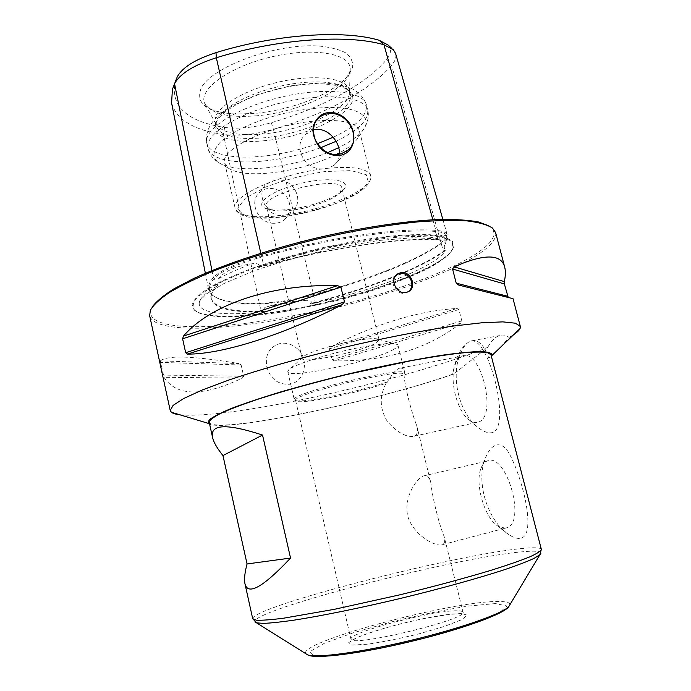 <?xml version="1.0" encoding="UTF-8"?>
<svg xmlns="http://www.w3.org/2000/svg" width="691" height="691" viewBox="0 0 691 691"><rect width="100%" height="100%" fill="white"/><g stroke="black" fill="none" stroke-linecap="round" stroke-linejoin="round"><path stroke-width="0.52" stroke-dasharray="3.46 2.59" d="M441.013 545.052C433.127 545.553 413.46 534.488 407.871 516.609C403.397 498.306 415.507 479.563 423.134 476.056L423.937 475.788C427.349 475.054 429.672 477.455 430.899 482.992C431.901 495.551 439.191 525.134 444.08 536.302C445.254 540.638 444.762 543.411 442.594 544.612L441.013 545.052M404.045 374.453C404.442 385.5 411.75 413.209 416.673 425.483C418.219 431.141 417.468 434.691 414.41 436.151L414.177 436.237C406.602 437.593 397.74 432.808 387.599 421.864C379.687 409.167 379.195 396.297 386.122 383.255C355.399 393.732 297.398 405.176 295.731 400.797L295.644 400.599C290.211 394.63 404.641 367.025 404.045 374.453L404.909 373.287C403.89 369.011 401.972 367.362 399.165 368.329L462.098 356.09C480.565 347.305 497.909 416.716 478.388 422.054L478.129 422.149C475.408 423.022 472.532 422.382 469.5 420.232C458.427 412.803 450.23 385.112 454.03 368.553L455.542 363.466C457.148 359.562 459.334 357.109 462.098 356.09M386.122 383.255L387.876 381.691C391.495 374.919 395.053 370.566 398.526 368.614L399.165 368.329M387.876 381.691C356.997 392.462 296.171 404.555 294.401 399.977L294.306 399.769C288.76 393.525 407.008 365.133 404.9 373.218L404.909 373.287M393.766 349.326C374.021 361.099 287.974 379.471 287.776 371.723L287.94 370.851C289.322 365.936 329.503 352.902 362.723 346.942C382.33 343.462 393.896 342.667 397.437 344.559L397.981 345.267C398.189 346.286 396.781 347.642 393.766 349.326M354.224 340.87C331.369 344.904 303.712 353.965 302.338 357.696L302.174 358.43C302.131 364.252 363.172 351.313 376.405 342.814L379.117 339.963L378.642 339.376C375.913 338.003 367.776 338.495 354.224 340.87M496.155 445.047C500.258 444.054 504.128 446.084 507.764 451.145C521.273 473.033 538.03 536.052 520.116 538.401C516.816 538.704 513.042 537.417 508.783 534.549C487.889 521.256 475.391 481.912 485.298 458.478C488.071 451.085 491.69 446.611 496.155 445.047M209.2 422.27C213.148 435.062 376.059 401.549 452.7 374.202C455.585 357.238 461.217 346.346 469.595 341.535C487.492 331.749 511.608 424.974 492.933 432.488C488.96 433.525 484.365 432.125 479.157 428.299C459.204 414.626 450.031 375.757 460.707 353.041C463.195 347.202 466.157 343.367 469.595 341.535L470.882 340.991C477.896 338.961 483.873 344.662 488.822 358.085L490.938 354.638M500.664 347.132L509.112 337.389C505.976 335.075 502.728 334.479 499.368 335.593C495.032 337.156 491.146 341.078 487.699 347.374L453.849 373.969C380.62 400.003 229.326 432.074 209.623 424.179M179.677 414.738C198.939 417.027 243.871 411.249 293.865 401.29C362.792 387.608 442.577 365.764 487.699 347.374M297.691 349.093C309.404 359.441 305.154 381.475 289.9 384.248C278.136 384.861 270.44 379.1 266.83 366.981C264.826 354.708 269.352 346.847 280.399 343.401C286.886 342.503 292.656 344.403 297.691 349.093M495.602 232.582C500.681 258.529 375.524 303.954 275.027 320.322C210.479 331.43 153.376 331.671 149.645 315.64M509.112 337.389L513.836 334.513M513.016 298.667L458.694 285.072M160.398 360.857C167.507 355.027 193.696 355.925 238.974 363.57L160.398 360.857L163.966 377.286C176.628 396.556 202.731 396.841 242.273 378.132L243.698 376.232L241.142 364.995L238.974 363.57M331.119 346.77C376.111 323.638 418.064 310.864 456.976 308.462L331.119 346.77L329.434 348.843L332.034 359.717L334.479 360.849C385.492 361.635 427.582 349.076 460.742 323.172L461.821 320.892L458.91 309.516L456.976 308.462M488.822 358.085L491.431 356.521M452.7 374.202L453.849 373.969M201.003 88.534C195.449 104.013 207.222 112.521 236.305 114.05L255.834 113.341C282.144 110.474 305.819 103.46 326.86 92.309C341.147 84.034 349.741 75.613 352.643 67.044C353.11 61.646 350.821 56.938 345.776 52.896C339.151 49.415 330.177 47.126 318.862 46.021C275.985 42.937 210.738 67.062 201.003 88.534M408.554 291.481L406.835 292.5C396.884 297.441 387.167 279.82 396.91 274.508M445.116 250.082L443.086 251.602C417.554 269.265 368.433 288.104 315.26 302.321L310.544 303.548C313.377 300.274 307.132 300.11 304.999 300.43C290.833 301.319 278.361 303.375 267.581 306.588C264.238 307.098 263.349 308.609 264.895 311.123L261.353 311.261C231.355 312.012 214.651 307.754 211.221 298.512L211.973 292.898L217.665 285.219C216.516 282.645 216.836 280.451 218.606 278.646C224.748 271.019 235.812 266.078 251.826 263.824C254.158 263.245 261.561 263.219 258.184 267.339L263.841 265.724C329.719 247.464 402.257 237.082 437.645 239.622L440.616 239.889C439.148 236.909 439.519 235.458 441.713 235.536C444.779 234.931 446.567 235.501 447.068 237.246L445.384 244.104C444.011 245.737 443.924 247.724 445.116 250.082L445.306 250.686L443.579 251.956C417.96 269.637 368.718 288.51 315.433 302.762L310.544 303.548M171.593 103.002C176.378 119.621 193.661 130.107 223.426 134.46C237.98 136.3 254.642 134.572 273.429 129.277L313.481 294.504C292.742 299.963 274.612 302.917 259.108 303.366C235.372 303.764 219.608 300.913 211.835 294.832L208.613 289.65C207.87 286.195 209.459 282.153 213.364 277.523C220.118 270.414 236.141 263.219 261.44 255.946C327.465 237.54 400.253 227.399 435.814 230.353C442.724 230.898 446.533 232.392 447.241 234.828L447.06 237.004L441.402 242.938C415.896 261.068 366.74 280.2 313.481 294.504L313.507 295.083C293.001 300.481 275.096 303.401 259.781 303.85C236.149 304.256 220.481 301.44 212.776 295.403L209.589 290.28C208.855 286.851 210.444 282.826 214.357 278.214C221.051 271.2 236.875 264.109 261.846 256.94C327.534 238.645 399.942 228.514 435.356 231.416C442.188 231.943 445.963 233.403 446.662 235.812L446.481 237.946L440.901 243.793C415.533 261.803 366.567 280.84 313.507 295.083L315.433 302.762M258.184 267.339L263.841 266.113C329.909 247.801 402.654 237.376 438.12 239.907L440.642 240.123C422.106 229.524 325.306 243.146 259.09 267.46M264.895 311.123L261.155 311.762C224.92 312.678 208.414 306.562 211.619 293.425L217.017 286.005C205.97 292.5 200.062 298.037 199.302 302.589C197.384 313.42 225.586 316.21 264.1 311.658M217.017 286.005L217.665 285.219M311.486 303.79C372.207 291.222 435.814 267.175 445.306 250.686M313.04 130.046L305.344 134.598C292.129 146.63 304.774 169.839 322.507 168.915L328.208 168.233L334.228 165.192C337.476 162.42 339.212 158.714 339.419 154.067M488.848 225.784L490.8 227.14C516.22 250.712 381.596 301.924 275.096 318.948C204.199 331.222 142.536 329.754 151.45 308.609L152.573 306.51M285.34 310.363C241.427 317.756 203.474 318.396 194.119 309.931L192.029 304.135C193.946 299.393 199.639 293.925 209.114 287.724C220.766 281.228 235.622 274.552 253.701 267.702C273.256 260.956 294.228 254.754 316.616 249.097C339.126 243.975 360.633 239.976 381.121 237.117C400.339 235.009 416.613 234.214 429.932 234.715C441.195 235.933 448.753 238.222 452.614 241.574L453.382 247.689C445.799 267.59 357.843 298.667 285.34 310.363M388.057 45.01C391.676 49.096 391.166 53.976 386.528 59.633C365.375 84.967 320.857 108.211 271.278 122.704C253.735 127.645 238.188 129.226 224.627 127.429C187.226 121.607 170.703 106.664 175.056 82.592L175.203 82.117M271.278 122.704L273.429 129.277C324.088 114.525 369.694 90.979 391.59 65.317C395.2 61.05 396.539 57.128 395.615 53.544M292.906 210.064C282.584 211.386 274.949 211.178 270 209.459L266.432 206.315C260.973 193.8 341.095 174.564 341.898 188.194L339.739 193.048C333.261 199.863 311.391 207.723 292.906 210.064M265.016 137.699C236.944 140.256 220.671 136.421 216.205 126.185L216.3 121.832C218.917 110.102 245.383 94.494 277.652 86.79C309.905 79.007 340.568 80.899 348.221 90.158L350.277 94.002C355.114 110.232 306.899 133.804 265.016 137.699M264.109 133.881C238.119 136.282 222.061 133 215.938 124.017L215.272 122.143C211.895 110.154 239.786 91.298 276.625 82.531C313.438 73.617 346.839 77.755 349.275 89.977L349.534 91.938C350.484 108.349 304.17 130.15 264.109 133.881M336.69 154.309C317.851 163.491 296.715 169.597 273.282 172.62C251.792 175.03 236.814 173.536 228.341 168.138L224.748 163.154C218.943 149.42 271.131 124.302 316.063 120.925M316.176 120.916C342.08 119.172 356.504 122.471 359.458 130.806L358.508 136.887C355.692 142.165 349.335 147.494 339.428 152.875M275.07 180.144C292.284 176.827 306.13 200.355 291.852 211.636L285.979 214.892L280.814 215.583C265.724 215.618 255.946 192.824 266.018 184.255L275.07 180.144M273.947 223.279C258.684 223.78 248.406 202.454 259.229 192.824C268.004 183.34 286.877 190.129 289.494 203.543C290.825 210.021 289.192 215.359 284.623 219.565C281.626 222.053 278.067 223.288 273.947 223.279M505.181 528.218L497.978 526.179C484.719 518.19 474.734 484.192 480.858 468.688C482.292 464.689 484.382 462.124 487.12 460.992L487.967 460.707C506.399 453.426 526.197 521.662 507.09 527.691L505.181 528.218M265.18 140.627C235.095 144.048 211.887 137.569 215.359 124.605C218.002 112.685 245.089 96.749 278.145 88.854C311.183 80.882 342.555 82.782 350.32 92.205C365.09 108.021 312.056 136.377 265.18 140.627M291.153 209.131C279.725 210.591 271.243 210.358 265.715 208.44C253.131 204.156 271.494 190.345 300.844 183.4C330.143 176.265 352.781 180.239 343.513 189.757C336.811 197.453 312.073 206.497 291.153 209.131M457.235 610.792C434.147 609.998 348.091 632.706 351.166 639.002C349.119 648.003 468.748 619.274 462.84 612.191C462.573 611.293 460.707 610.827 457.235 610.792M541.355 549.397C540.569 547.6 534.35 547.281 522.69 548.447C456.639 554.355 251.792 606.784 252.699 618.695M540.872 553.301C540.828 551.142 534.661 550.632 522.379 551.789C456.19 557.274 249.201 610.611 254.901 621.96M509.906 604.729C510.053 602.492 506.037 601.412 497.857 601.49C451.75 600.997 297.156 642.31 305.845 653.721M495.473 603.571L468.463 606.033C444.607 609.851 418.876 615.154 391.279 621.943L353.498 632.723L324.442 643.235L309.87 651.63L314.206 656.044L338.702 655.059L379.54 648.357L427.504 637.292L470.64 624.578L498.807 613.349L506.944 605.981L495.473 603.571M461.277 613.47L445.246 614.8C430.64 617.098 414.738 620.363 397.524 624.595C380.871 629.104 367.284 633.474 356.755 637.698L348.687 642.639L352.194 645.048L367.318 644.245C382.659 642.017 399.968 638.527 419.23 633.785L444.503 626.392L461.631 619.723L467.366 615.154L461.277 613.47M257.7 115.699C229.507 118.126 211.93 114.188 204.959 103.9C197.358 90.348 227.805 67.269 270.526 57.12C313.196 46.763 350.803 53.509 350.182 69.031C351.123 87.869 301.095 111.959 257.7 115.699M224.627 127.429L223.426 134.46L261.155 311.762M260.818 253.208L263.841 266.113M211.964 270.526L213.364 277.523L214.357 278.214L215.73 287.292M218.606 278.646C227.425 273.8 238.499 268.859 251.826 263.824M441.713 235.536C445.514 237.808 446.74 240.658 445.384 244.087L445.401 244.07M304.999 300.43L267.581 306.588M285.556 310.674C241.79 318.05 203.966 318.689 194.672 310.268C191.994 306.744 192.936 302.33 197.514 297.035L209.658 288.173C221.267 281.712 236.08 275.07 254.098 268.246C273.576 261.526 294.47 255.35 316.763 249.719C339.186 244.614 360.607 240.632 381.017 237.773C400.158 235.674 416.371 234.871 429.655 235.363C440.875 236.564 448.407 238.836 452.26 242.17L453.037 248.242C445.522 268.03 357.834 298.996 285.556 310.674M432.851 219.773L435.814 230.353L435.356 231.416L438.12 239.907M386.528 59.633L391.59 65.317L443.579 251.956M320.546 147.77C302.865 154.197 284.718 158.515 266.104 160.718C235.519 164.337 210.401 159.733 207.956 148.332C204.104 135.013 237.35 113.298 281.487 102.786C325.591 92.119 365.073 96.369 367.69 109.99C368.839 120.087 358.292 130.521 336.051 141.301M327.828 152.547C309.136 160.018 289.52 165.019 268.98 167.533C244.795 170.202 227.805 168.44 218.011 162.23C212.016 157.09 212.742 150.448 220.17 142.311C231.761 131.532 256.214 120.294 284.027 113.376C305.569 108.591 324.545 106.716 340.965 107.761C360.849 109.912 369.365 117.41 365.038 126.928C361.203 133.916 352.419 140.834 338.676 147.675M328.208 168.233C353.861 166.021 368.009 168.544 370.67 175.782C374.557 188.401 327.499 209.243 285.979 214.892M280.814 215.583C254.081 218.529 238.87 216.102 235.173 208.311C230.198 196.849 278.145 174.374 322.507 168.915M284.433 216.559L260.032 218.054L243.232 215.169L237.687 208.164L245.383 198.153L265.586 187.097C284.372 179.988 304.239 174.797 325.176 171.532L350.968 170.608L366.247 174.693L368.51 182.614L358.24 192.582L338.098 202.653C320.978 208.855 303.09 213.484 284.433 216.559M241.142 364.995L160.493 362.395M460.742 323.172L334.479 360.849M461.821 320.892L332.034 359.717M458.91 309.516L329.434 348.843M243.698 376.232L163.249 375.109M242.273 378.132L163.966 377.286M317.152 143.814C300.11 149.835 282.714 153.877 264.973 155.941C234.396 159.509 209.261 154.767 206.782 143.218C202.895 129.727 236.08 107.848 280.183 97.345C324.252 86.677 363.751 91.108 366.411 104.894C367.543 115.432 356.487 126.22 333.235 137.267M295.644 400.599L351.253 640.453L359.095 636.748C371.87 631.505 396.263 624.275 425.181 618.264L452.406 613.988L463.419 613.522L444.08 536.302M416.673 425.483L430.899 482.992M414.41 436.151L478.388 422.054M287.776 371.723L294.306 399.769M397.981 345.267L404.9 373.218M302.338 357.696L287.94 370.851M378.642 339.376L397.437 344.559M499.368 335.593L470.882 341M215.938 124.017L204.959 103.9C205.037 104.937 206.747 106.509 210.09 108.625C213.148 111.044 221.889 112.849 236.305 114.05M349.534 91.938L350.182 69.031C350.587 69.99 349.776 72.175 347.763 75.578C346.131 79.12 339.169 84.699 326.86 92.309M406.835 292.5L407.828 291.844M199.302 302.589L199.82 300.689L206.488 293.917L223.849 283.586L253.027 271.2C278.879 262.226 306.778 254.366 336.733 247.628L378.711 240.485L413.468 237.73L432.35 238.611L439.908 240.183C444.261 242.057 446.101 243.146 445.419 243.422L445.384 244.087M194.119 309.931L194.672 310.268C198.058 311.917 195.501 313.498 215.583 316.418C233.878 317.748 257.501 316.012 286.463 311.209L330.531 302.157C343.842 298.927 360.071 294.306 379.238 288.302C396.358 282.403 411.516 276.348 424.697 270.138C437.36 263.997 447.828 255.964 450.23 252.621L453.382 247.689M446.662 235.812L447.068 237.246M334.228 165.192L347.849 150.258M305.344 134.598L315.562 121.694M205.365 273.282L208.613 289.65M442.853 219.401L447.241 234.828M358.508 136.887L365.038 126.928C368.208 120.865 369.089 115.224 367.69 109.99L366.411 104.894C363.794 97.336 358.655 91.791 350.993 88.258C345.69 86.029 338.089 84.38 328.182 83.3C318.897 82.773 306.078 83.68 289.728 86.004L255.851 95.116L232.997 105.49C223.504 111.493 216.853 116.762 213.044 121.296C207.732 128.042 205.65 135.35 206.782 143.218L207.956 148.332C209.079 153.635 212.431 158.265 218.011 162.23L228.341 168.138M379.117 339.963L341.898 188.194M302.174 358.43L266.432 206.315M215.272 122.143L216.205 126.185M349.275 89.977L350.277 94.002M224.748 163.154L235.173 208.311L236.469 211.101C240.494 214.771 244.942 216.836 249.831 217.276C258.978 218.684 270.466 218.477 284.295 216.654C309.827 213.243 339.126 204.078 355.71 194.335C373.088 184.609 371.179 174.659 370.67 175.782L359.458 130.806M391.883 48.413L393.412 49.778M175.056 82.592L172.396 89.459M151.45 308.609L150.379 310.173M490.8 227.14L492.467 228.047M284.623 219.565L291.852 211.636M259.229 192.824L266.018 184.255M469.5 420.232L479.157 428.299M455.542 363.466L460.707 353.041M497.978 526.179L508.783 534.549M480.858 468.688L485.298 458.478M442.594 544.612L507.09 527.691M423.134 476.056L487.12 460.992M295.731 400.797L294.401 399.977M211.973 292.898L211.619 293.425M209.589 290.28L211.221 298.512M446.481 237.946L447.06 237.004M212.776 295.403L211.835 294.832M216.3 121.832L215.359 124.605M348.221 90.158L350.32 92.205M340.153 192.616L343.513 189.757M270 209.459L265.715 208.44"/><path stroke-width="1.04" d="M244.951 583.679L252.699 618.695L256.396 620.198C262.01 620.449 271.027 619.792 283.448 618.22L334.34 609.324L399.631 594.873C434.466 586.391 465.155 578.134 491.716 570.092C507.565 565.1 520.185 560.721 529.556 556.963C536.916 553.646 540.846 551.124 541.355 549.397L490.938 354.638L487.077 352.479C481.428 351.779 472.48 351.995 460.232 353.11C446.179 354.785 429.56 357.351 410.368 360.823L346.727 374.531C312.85 382.823 283.025 391.123 257.251 399.441C241.867 404.667 229.628 409.331 220.55 413.451C213.424 417.157 209.649 420.102 209.2 422.27L212.595 437.593C209.675 424.067 226.32 423.22 262.537 435.054L290.548 558.06C263.003 587.315 247.801 595.858 244.951 583.679C244.044 579.283 244.744 572.709 247.058 563.951L222.968 455.568C217.173 448.39 213.718 442.404 212.595 437.593M513.836 334.513C517.188 332.267 519.269 330.272 520.09 328.519L520.34 326.472L515.486 323.207L502.823 321.876L482.292 322.732L454.358 325.919C421.968 330.609 382.037 338.391 340.413 348.212C298.866 358.361 259.747 369.555 228.756 380.076L202.428 389.923L183.746 398.482L173.07 405.41L170.228 410.532L149.645 315.64L150.379 310.173C153.48 304.878 159.915 298.935 169.692 292.328C181.396 285.426 196.184 278.257 214.046 270.812C243.439 259.375 276.875 249.01 314.362 239.708C351.987 230.984 386.485 225.041 417.865 221.88C437.161 220.403 453.59 220.084 467.151 220.913C478.863 222.364 487.293 224.739 492.467 228.047L495.602 232.582L504.732 267.253C501.329 253.727 484.417 253.588 454.004 266.838L504.292 281.608C505.587 275.942 505.734 271.157 504.732 267.253M170.228 410.532L171.377 412.242C172.905 413.425 175.669 414.263 179.677 414.738M400.918 272.703L398.586 273.437C387.72 278.136 397.36 296.983 407.828 291.844C417.58 288.19 411.318 270.561 400.918 272.703M508.231 297.45L504.352 283.915L504.292 281.608M454.004 266.838L452.588 269.049L456.215 283.163L458.694 285.072L513.016 298.667L520.34 326.472M337.579 285.608C270.44 283.742 209.796 305.051 183.495 336.059L337.579 285.608L340.913 287.128L344.472 301.855L342.183 304.662C282.731 335.489 220.74 354.569 187.468 354.086L185.672 352.712L182.605 338.806L183.495 336.059M209.623 424.179L208.328 423.376L209.079 419.964C212.906 416.872 220.42 412.993 231.632 408.338C244.934 403.302 261.267 397.835 280.658 391.944C301.406 385.949 323.414 380.085 346.692 374.367C381.674 366.092 415.127 359.406 441.86 355.26C458.271 352.989 471.262 351.736 480.824 351.512C488.243 351.866 492.044 353.101 492.225 355.226L500.664 347.132M328.605 113.695C324.459 114.145 320.961 115.743 318.093 118.498C303.522 131.23 322.637 160.01 341.432 153.627L347.849 150.258C362.611 139.107 347.694 110.836 328.605 113.695M341.294 115.561C337.243 113.151 333.045 112.132 328.683 112.503C306.156 115.216 309.862 150.863 333.14 155.052C356.651 159.561 361.272 127.403 341.294 115.561M396.91 274.508L399.942 273.403C405.669 273.1 409.547 275.873 411.586 281.721C412.441 285.789 411.43 289.037 408.554 291.481M339.419 154.067C340.266 141.042 326.273 125.848 313.04 130.046M442.853 219.401L395.615 53.544L393.412 49.778L383.98 44.777C348.065 34.066 278.197 38.653 216.326 57.75C193.826 65.049 179.91 73.721 174.564 83.766L172.396 89.459L171.593 103.002L205.365 273.282M152.573 306.51C156.598 301.207 163.698 295.325 173.856 288.881L193.212 278.723C223.487 264.696 267.296 250.012 314.094 238.585C360.978 227.52 406.679 220.723 440.02 219.47C455.619 219.289 468.36 220.101 478.232 221.906L488.848 225.784M175.203 82.117L177.198 76.969C182.217 67.519 195.147 59.409 215.998 52.637C276.106 34.04 344.04 29.687 379.212 40.285L388.057 45.01L391.883 48.413M339.428 152.875L336.69 154.309M247.058 563.951L290.548 558.06M222.968 455.568L262.537 435.054M254.901 621.96L256.586 622.867L263.625 623.386C270.907 623.075 280.866 622.03 293.511 620.224C320.805 616.027 359.838 608.115 400.478 598.423C441.091 588.602 479.468 577.935 505.691 569.289C517.775 565.152 527.129 561.567 533.754 558.527L539.792 554.873L540.872 553.301M305.845 653.721L307.72 654.895C316.487 658.29 360.832 652.39 410.566 640.436C460.31 628.508 502.504 613.634 508.766 606.629L509.906 604.729M215.998 52.637L216.326 57.75L260.818 253.208M379.212 40.285L383.98 44.777L432.851 219.773M177.198 76.969L174.564 83.766L211.964 270.526M336.051 141.301L320.546 147.77M338.676 147.675L327.828 152.547M182.605 338.806L340.913 287.128M185.672 352.712L344.472 301.855M187.468 354.086L342.183 304.662M452.588 269.049L504.352 283.915M456.215 283.163L507.591 296.232M333.235 137.267L317.152 143.814M252.699 618.695L256.586 622.867L307.72 654.895C314.707 659.352 360.046 653.798 410.895 641.481C461.787 629.371 504.663 613.703 508.766 606.629L539.792 554.873L541.355 549.397M397.619 274.128L398.586 273.437M315.562 121.694L318.093 118.498M492.225 355.226L520.09 328.519M208.328 423.376L171.377 412.242"/></g></svg>
